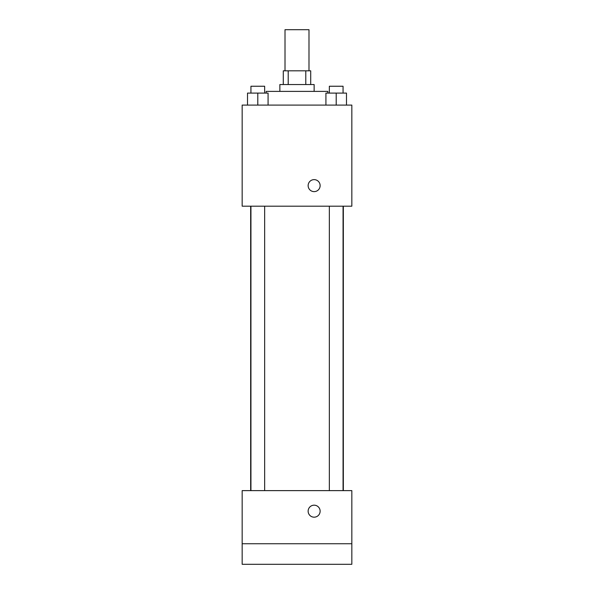 <?xml version="1.0" encoding="UTF-8"?>
<svg xmlns="http://www.w3.org/2000/svg" width="594" height="594" viewBox="0 0 594 594"><rect width="100%" height="100%" fill="white"/><g stroke="black" fill="none" stroke-linecap="round" stroke-linejoin="round"><path stroke-width="0.89" d="M308.991 70.82L308.991 29.7L285.009 29.7L285.009 70.82M288.209 84.534L288.209 70.82L283.293 70.82L283.293 84.534M288.209 70.82L310.707 70.82L310.707 84.534M305.791 84.534L305.791 70.82M279.863 91.387L279.863 84.534L314.137 84.534L314.137 91.387M327.843 93.095L327.843 91.387L266.157 91.387L266.157 93.095M242.166 105.093L351.834 105.093L351.834 206.185L242.166 206.185L242.166 105.093M314.137 191.624A5.999 5.999 0 0 1 308.939 182.625A5.999 5.999 0 0 1 319.327 182.625A5.999 5.999 0 0 1 314.137 191.624M242.166 490.622L351.834 490.622L351.834 564.3L242.166 564.3L242.166 490.622M314.137 517.181A5.999 5.999 0 0 1 308.939 508.182A5.999 5.999 0 0 1 319.327 508.182A5.999 5.999 0 0 1 314.137 517.181M242.166 543.74L351.834 543.74M325.92 105.093L325.92 93.095L346.488 93.095L346.488 105.093L346.488 93.095M336.204 105.093L336.204 93.095M343.057 93.095L343.057 86.241L329.351 86.241L329.351 93.095M247.512 105.093L247.512 93.095L268.08 93.095L268.08 105.093L268.08 93.095M257.796 105.093L257.796 93.095M264.649 93.095L264.649 86.241L250.943 86.241L250.943 93.095M343.332 490.622L343.332 206.185M250.668 490.622L250.668 206.185M329.351 206.185L329.351 490.622M343.057 206.185L343.057 490.622M264.649 490.622L264.649 206.185M250.943 490.622L250.943 206.185"/></g></svg>
